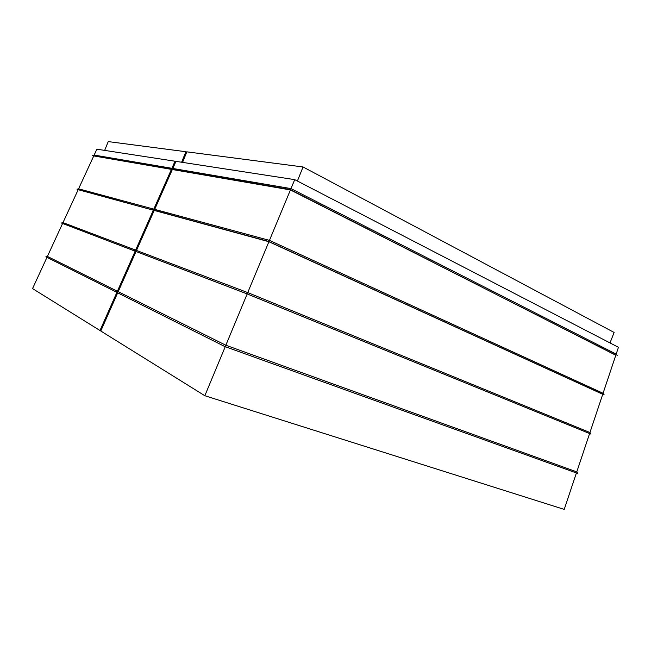<?xml version="1.0" encoding="UTF-8"?>
<svg xmlns="http://www.w3.org/2000/svg" width="651" height="651" viewBox="0 0 651 651"><rect width="100%" height="100%" fill="white"/><g stroke="black" fill="none" stroke-linecap="round" stroke-linejoin="round"><path stroke-width="0.98" d="M78.584 188.814L153.799 209.134L171.425 169.366L93.752 155.939L78.584 188.814L77.038 189.246L153.327 210.192L78.177 189.693L62.992 222.601L135.628 250.114L153.327 210.192M47.393 256.413L117.392 291.257L135.156 251.18L62.594 223.472L47.393 256.413L45.855 256.82L116.871 292.307M46.953 257.373L32.55 288.588L99.985 330.521L116.871 292.429M117.392 291.257L115.927 291.957M135.628 250.114L134.187 250.781L135.156 251.18M62.992 222.601L61.454 223.016L134.187 250.781M153.799 209.134L152.367 209.768M171.897 168.308L175.038 161.22L96.861 149.193L94.151 155.068L171.897 168.308L170.481 168.918L171.425 169.366M94.151 155.068L92.605 155.499L170.481 168.918M104.665 150.389L108.237 141.601L185.885 151.716L181.629 162.237M154.686 209.37L153.254 210.013L268.489 241.407L269.457 240.374L154.686 209.37L172.344 169.529L290.436 189.937L269.457 240.374L603.07 393.261L604.152 394.832L602.712 394.343M290.436 189.937L615.838 355.12L603.07 393.261M268.896 241.724L154.214 210.436L136.482 250.44L247.738 292.584L268.896 241.724L602.736 394.278L589.944 432.524L591.018 434.103L589.594 433.55M136.482 250.44L135.034 251.107L246.721 293.739L247.738 292.584L589.944 432.524M118.213 291.664L136.01 251.506L247.177 293.943L225.84 345.242L576.778 471.877L577.844 473.48L224.766 346.519L116.749 292.364L118.213 291.664L225.84 345.242L224.766 346.519M247.177 293.943L589.603 433.542L576.778 471.877M576.412 472.96L564.222 509.399L204.837 395.727L225.238 346.69M204.837 395.727L100.775 331.009L117.693 292.836M99.985 330.521L100.856 330.814M246.721 293.739L591.018 434.103M62.594 223.48L61.454 223.016M135.034 251.107L136.01 251.506M268.489 241.407L604.152 394.832M78.161 189.734L77.038 189.246M153.254 210.013L154.214 210.436M290.077 189.514L171.4 169.073L172.816 168.471L290.989 188.603L290.077 189.514L615.797 355.234M172.816 168.471L175.965 161.367L294.724 179.635L290.989 188.603L616.172 354.103L617.254 355.658M93.72 156.012L92.605 155.499M171.4 169.073L172.344 169.529M182.573 162.384L186.837 151.838L303.049 166.965L614.121 332.458L610.011 342.922M185.885 151.716L186.715 152.122M303.049 166.965L297.401 181.027M294.724 179.635L618.45 347.3L616.172 354.103M175.038 161.22L175.851 161.619"/></g></svg>
